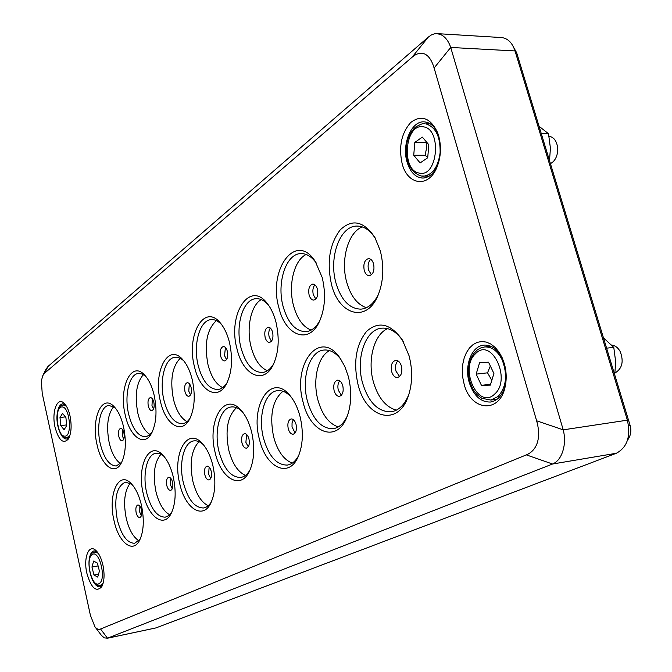 <?xml version="1.0" encoding="UTF-8"?>
<svg xmlns="http://www.w3.org/2000/svg" width="672" height="672" viewBox="0 0 672 672"><rect width="100%" height="100%" fill="white"/><g stroke="black" fill="none" stroke-linecap="round" stroke-linejoin="round"><path stroke-width="1.01" d="M101.38 635.3L104.269 637.888L107.486 638.182L552.56 464.016C557.281 462.059 560.7 457.758 562.825 451.114C564.959 444.226 565.093 437.136 563.22 429.845L450.719 47.452C448.543 41.017 445.2 36.716 440.689 34.566L436.976 33.617L434.448 33.802L431.281 34.994L428.291 37.12L48.014 366.442L45.923 369.34M41.345 380.864L42.84 375.572L44.738 373.086L412.012 57.28C416.64 53.348 420.941 52.29 424.922 54.088C428.87 56.036 431.936 60.673 434.112 67.99L536.626 420.79C538.969 429.013 539.238 436.204 537.432 442.352C535.508 448.417 531.821 452.6 526.352 454.885L100.565 629.009C98.574 629.79 96.692 629.042 94.92 626.791L90.401 615.292L42.227 393.397L41.345 380.864M154.132 395.111C151.998 386.324 148.865 379.68 144.74 375.178C131.275 359.856 118.356 388.03 125.311 415.296C129.797 436.531 143.867 447.115 151.309 433.709C156.408 423.814 157.349 410.945 154.132 395.111M152.107 432.23L149.1 435.389L145.698 436.758C138.205 436.565 132.535 429.072 128.671 414.288C124.093 395.59 129.184 373.85 138.583 373.439L142.212 374.027L145.841 376.446M150.125 434.557C144.614 431.172 140.524 424.066 137.852 413.23C134.526 395.564 136.374 382.687 143.396 374.615M123.539 426.77C121.363 417.631 118.18 410.886 113.988 406.535C101.699 393.28 90.779 419.404 97.087 444.906C101.287 465.167 114.131 475.801 120.96 463.672C125.74 454.474 126.596 442.168 123.539 426.77M121.75 462.227L116.348 465.973C109.351 465.78 104 458.438 100.304 443.957C96.071 426.182 100.464 405.888 108.956 405.426L115.097 407.744M120.616 463.613C115.517 460.186 111.712 453.256 109.208 442.823C106.134 426.443 107.621 414.397 113.66 406.678M141.456 505.252C139.045 495.197 135.484 487.838 130.763 483.168C118.289 470.425 107.764 495.197 114.013 520.582C118.457 542.153 132.586 553.913 139.432 540.624C143.758 531.728 144.43 519.935 141.456 505.252M140.179 539.137L134.686 543.27C127.134 543.178 121.321 535.307 117.272 519.658C113.778 498.775 116.516 486.259 125.479 482.126L131.914 484.352M138.919 540.767C133.232 537.205 128.99 529.687 126.21 518.221C123.169 502.337 124.513 490.661 130.242 483.185M173.242 476.818C170.864 467.074 167.328 459.774 162.632 454.91C148.89 440.16 136.424 466.813 143.321 493.97C148.084 516.676 163.649 528.41 171.083 513.652C175.652 504.118 176.366 491.837 173.242 476.818M171.839 512.123L168.815 515.584L165.304 517.154C157.172 517.087 150.982 509.032 146.731 492.988C142.246 474.558 146.924 454.02 156.122 453.247L159.919 453.734L163.783 456.154M169.705 514.802C163.514 511.3 158.928 503.563 155.946 491.593C152.645 474.482 154.333 462.025 160.994 454.213M212.839 465.368C210.454 455.809 206.9 448.476 202.163 443.36C186.934 426.25 172.141 454.658 179.777 483.84C184.985 508.225 202.675 520.136 210.739 503.244C215.401 493.114 216.098 480.488 212.839 465.368M211.487 501.665C209.311 505.344 206.699 507.452 203.641 507.973C194.704 507.973 187.95 499.582 183.38 482.807C178.534 463.436 183.859 441.714 194.04 440.866C197.114 440.496 200.206 441.756 203.314 444.654M208.211 505.747C201.272 502.278 196.165 494.164 192.889 481.387C189.319 463.042 191.369 449.812 199.046 441.689M192.251 379.663C190.134 371.12 187.018 364.501 182.91 359.814C168.067 342.04 152.737 372.179 160.448 401.461C165.337 424.175 181.222 434.851 189.361 419.597C194.662 409.021 195.628 395.716 192.251 379.663M190.159 418.068C187.95 421.453 185.38 423.335 182.456 423.721C174.266 423.553 168.118 415.775 163.993 400.403C159.046 380.722 164.85 357.655 175.274 357.235C178.223 356.992 181.138 358.294 184.019 361.133M187.06 421.655C180.911 418.286 176.383 410.852 173.468 399.353C169.873 380.369 172.116 366.677 180.222 358.285M229.454 342.359C227.447 334.438 224.515 328.104 220.668 323.366C204.406 302.35 185.867 335.168 194.502 366.836C199.777 390.827 217.451 401.243 226.355 384.124C231.983 372.725 233.016 358.798 229.454 342.359M227.161 382.561C224.532 386.761 221.432 389.08 217.879 389.508C209.093 389.315 202.541 381.377 198.24 365.702C192.83 344.862 199.634 319.931 211.319 319.62C214.897 319.385 218.383 321.107 221.752 324.769M222.667 387.61C216.006 384.292 211.117 376.673 208.018 364.762C204.103 344.148 206.892 329.431 216.384 320.611M251.605 431.928C249.312 422.957 245.918 415.859 241.399 410.634C224.608 390.34 206.648 421.176 215.216 452.768C220.861 478.674 240.685 490.325 249.455 471.248C254.302 460.379 255.024 447.275 251.605 431.928M250.194 469.627C247.624 474.23 244.465 476.843 240.727 477.448C231.059 477.464 223.818 468.871 219.013 451.668C213.73 431.164 219.954 407.77 231.37 406.955C235.133 406.56 238.854 408.24 242.533 411.995M245.482 475.373C237.896 471.996 232.344 463.646 228.824 450.324C224.935 430.433 227.489 416.228 236.494 407.702M300.073 416.64C297.872 408.215 294.622 401.327 290.321 395.984C271.715 371.75 249.74 404.863 259.451 439.328C265.709 467.527 288.792 479.01 298.217 456.658C302.988 445.175 303.601 431.836 300.073 416.64M298.931 454.978C295.907 460.933 292.051 464.302 287.347 465.074C276.629 465.158 268.674 456.187 263.483 438.161C257.712 416.48 264.877 391.524 277.679 390.634C282.416 390.18 287.003 392.448 291.438 397.429M292.286 463.117C283.727 459.816 277.502 451.046 273.613 436.808C269.363 415.346 272.479 400.168 282.954 391.264M275.99 322.249C274.084 314.924 271.337 308.868 267.75 304.097C249.875 279.056 227.245 314.446 237.023 348.961C242.844 374.917 263.248 385.14 272.983 365.232C278.712 353.06 279.712 338.73 275.99 322.249M273.781 363.602C270.64 369.02 266.851 371.986 262.416 372.506C252.739 372.322 245.599 364.073 240.988 347.76C235.066 325.685 242.953 298.964 256.074 298.696C260.543 298.46 264.793 300.754 268.817 305.575M267.38 370.742C259.921 367.466 254.486 359.495 251.084 346.844C246.145 328.112 250.908 305.239 261.282 299.594M322.182 277.427L315.235 261.383C295.966 230.84 267.683 269.749 278.905 307.726C285.281 335.496 308.473 344.963 319.141 322.132C325.088 309.011 326.105 294.109 322.182 277.427M319.931 320.443C316.151 327.365 311.489 331.111 305.953 331.691C295.537 331.447 287.927 323.03 283.105 306.432C276.536 282.878 285.97 253.63 300.863 253.596C306.457 253.436 311.581 256.561 316.235 262.962M311.119 330.12C303.022 326.878 297.158 318.738 293.538 305.676C287.969 285.39 294.025 260.039 306.214 254.478M348.34 376.496L344.77 366.374L339.914 357.882C319.62 328.121 291.967 364.342 303.156 402.385C310.052 432.802 336.605 443.411 346.718 417.514C351.464 405.308 352.002 391.633 348.34 376.496M347.407 415.766C343.82 423.486 339.058 427.804 333.127 428.719C321.468 428.795 312.908 419.597 307.432 401.134C301.048 378.008 309.582 350.809 324.139 350.028C330.128 349.583 335.74 352.716 340.973 359.428M338.26 426.938C328.86 423.721 322.064 414.708 317.89 399.89C312.48 380.008 317.873 356.404 329.549 350.608M380.285 250.74L374.917 237.51C363.77 221.054 352.178 218.534 340.15 229.95C329.574 244.138 326.668 262.231 331.447 284.231C338.621 314.891 366.349 323.316 377.807 295.848C383.494 282.038 384.325 267.002 380.285 250.74M378.563 294.067C374.044 303.374 368.18 308.406 360.99 309.145C349.465 308.876 341.116 300.107 335.924 282.845C328.633 257.67 339.78 225.943 356.773 226.069C364.048 226.01 370.398 230.387 375.841 239.207M366.349 307.726C357.235 304.525 350.692 296.008 346.702 282.164C340.427 260.19 347.987 232.327 362.275 226.892M409.063 355.748L402.31 339.889C390.524 323.576 378.613 320.737 366.593 331.363C356.017 344.644 353.144 362.284 357.974 384.292C365.803 418.236 397.984 427.543 408.316 396.052C412.49 383.527 412.742 370.087 409.063 355.748M408.929 394.195C404.813 404.704 398.849 410.575 391.045 411.818C378 411.961 368.5 402.335 362.544 382.948C355.471 358.285 365.492 328.944 382.091 328.138C389.987 327.692 397.06 332.17 403.309 341.561M396.362 410.164C385.669 407.064 378 397.58 373.346 381.73C367.265 360.226 373.96 334.429 387.643 328.625M86.856 573.208C91.216 588.185 96.197 592.662 101.808 586.639C104.353 581.423 104.731 574.258 102.934 565.135C101.312 558.23 98.944 553.325 95.802 550.402C88.721 543.682 83.261 558.046 86.856 573.208M102.497 585.169L100.061 586.79C97.247 587.084 94.634 584.623 92.207 579.398M89.099 560.549C89.704 554.803 91.384 551.569 94.122 550.864L96.928 551.536M55.054 427.283C58.733 440.37 63.151 444.301 68.309 439.085C71.333 433.558 71.904 425.83 70.022 415.918C68.687 410.113 66.746 405.93 64.201 403.368C57.28 396.094 51.391 411.97 55.054 427.283M69.073 437.699L66.746 439.018C64.109 439.135 61.757 436.716 59.69 431.76M57.464 412.465C58.363 407.165 60.102 404.284 62.689 403.796L65.26 404.552M402.142 163.666C407.45 185.069 428.24 188.278 436.716 167.773C440.908 157.576 441.563 146.958 438.69 135.912L437.455 132.292C430.265 117.852 421.378 114.568 410.802 122.422C401.394 133.073 398.513 146.815 402.142 163.666M437.388 166.135C433.642 173.788 428.795 177.761 422.856 178.063C415.531 177.626 410.264 172.292 407.064 162.078C401.604 144.564 411.197 121.01 423.94 121.842C429.912 122.17 434.624 126.21 438.068 133.946M464.066 383.863C470.686 411.491 500.405 414.053 505.327 385.778C506.738 378.479 506.411 371.104 504.328 363.661L502.068 357.538L498.952 351.985L495.172 347.441L490.921 344.098L486.385 342.098L481.774 341.51L477.288 342.342L473.122 344.551L469.451 348.02L466.427 352.59L464.176 358.05L462.773 364.174L462.286 370.7L462.722 377.353L464.066 383.863M505.646 384.023C503.135 394.598 498.086 400.604 490.493 402.024C480.698 402.259 473.6 395.707 469.207 382.376C464.117 365.66 471.71 345.862 483.924 345.097C491.635 344.753 497.918 349.448 502.774 359.176L502.068 357.538M107.008 638.324L156.022 627.9L107.486 638.182L100.565 629.009M526.352 454.885L552.56 464.016L616.325 453.264C627.253 447.384 630.932 436.355 627.371 420.168L563.22 429.845L536.626 420.79M616.325 453.264L156.022 627.9M434.112 67.99L450.719 47.452L515.021 50.946C512.257 42.697 507.746 38.237 501.488 37.556L437.186 33.634M515.021 50.946L627.371 420.168M136.156 512.728C135.433 508.418 136.004 505.831 137.861 504.974C139.398 504.991 140.599 506.596 141.448 509.804C142.17 514.122 141.607 516.701 139.759 517.558C138.205 517.541 137.004 515.936 136.156 512.728M139.868 506.117L139.751 512.156L141.338 515.844M118.801 436.338C118.087 431.894 118.684 429.248 120.599 428.383C122.027 428.425 123.127 429.92 123.908 432.886C124.622 437.329 124.026 439.984 122.119 440.84C120.683 440.807 119.574 439.303 118.801 436.338M122.564 429.618L122.38 435.893L123.732 439.169M364.216 270.312C363.149 263.81 364.577 259.913 368.5 258.611C370.818 258.686 372.523 260.476 373.607 263.962C374.674 270.48 373.254 274.386 369.356 275.68C367.013 275.612 365.299 273.823 364.216 270.312M370.7 259.291C368.273 261.845 367.55 265.432 368.542 270.068L371.473 274.764M391.65 371.616C390.55 365.4 391.885 361.637 395.648 360.318C398.278 360.31 400.21 362.267 401.461 366.198C402.562 372.422 401.234 376.194 397.488 377.513C394.834 377.53 392.893 375.564 391.65 371.616M397.9 360.847C395.64 363.283 394.993 366.71 395.976 371.146L399.571 376.522M148.294 406.022C147.529 401.318 148.218 398.513 150.343 397.589C151.872 397.631 153.04 399.16 153.854 402.184C154.61 406.888 153.93 409.702 151.805 410.617C150.268 410.575 149.1 409.046 148.294 406.022M152.342 398.714L151.981 405.602L153.502 409.08M184.968 391.574C184.162 386.618 184.934 383.645 187.303 382.67C188.966 382.704 190.235 384.292 191.1 387.425C191.915 392.389 191.142 395.363 188.782 396.346C187.102 396.312 185.833 394.716 184.968 391.574M189.336 383.67L188.773 391.163L190.554 394.926M220.634 356.042C219.769 350.759 220.668 347.584 223.339 346.534C225.12 346.584 226.464 348.197 227.371 351.389C228.228 356.689 227.338 359.856 224.683 360.906C222.877 360.864 221.533 359.243 220.634 356.042M225.406 347.458L224.557 355.673L226.54 359.621M265.121 337.352C264.197 331.733 265.23 328.356 268.229 327.23C270.194 327.281 271.656 328.961 272.622 332.279C273.546 337.907 272.521 341.284 269.531 342.409C267.557 342.367 266.087 340.679 265.121 337.352M270.346 328.054C268.775 330.322 268.388 333.304 269.178 337L271.471 341.242M309.086 294.932C308.095 288.876 309.322 285.247 312.749 284.038C314.849 284.105 316.403 285.818 317.419 289.178C318.41 295.243 317.192 298.88 313.782 300.09C311.657 300.031 310.094 298.309 309.086 294.932M314.899 284.802C312.934 287.213 312.396 290.497 313.278 294.647L315.815 299.048M204.834 474.793C204.019 469.997 204.75 467.116 207.043 466.141C208.858 466.141 210.252 467.855 211.21 471.274C212.024 476.078 211.294 478.968 209.017 479.942C207.186 479.942 205.792 478.229 204.834 474.793M209.118 467.04L208.656 474.23L210.756 478.481M166.774 485.461C166.009 480.908 166.656 478.17 168.722 477.263C170.377 477.271 171.654 478.918 172.544 482.194C173.317 486.755 172.67 489.493 170.612 490.409C168.949 490.4 167.664 488.746 166.774 485.461M170.764 478.288L170.478 484.915L172.276 488.83M241.954 442.89C241.072 437.791 241.928 434.717 244.499 433.667C246.464 433.667 247.951 435.422 248.959 438.925C249.833 444.032 248.984 447.115 246.422 448.165C244.448 448.165 242.953 446.41 241.954 442.89M246.607 434.473L245.893 442.361L248.254 446.83M288.229 428.736C287.288 423.326 288.263 420.059 291.152 418.933C293.328 418.925 294.958 420.748 296.05 424.418C296.99 429.828 296.024 433.104 293.143 434.23C290.959 434.246 289.321 432.415 288.229 428.736M293.311 419.622L292.06 422.738L292.026 426.829L295.058 433.012M334.118 390.701C333.102 384.888 334.244 381.377 337.546 380.167C339.906 380.159 341.653 382.032 342.804 385.778C343.812 391.6 342.678 395.119 339.394 396.337C337.016 396.346 335.261 394.464 334.118 390.701M339.746 380.78C337.915 383.09 337.436 386.232 338.31 390.222L341.393 395.237M549.032 136.214C553.787 137.105 556.651 140.893 557.642 147.571L557.449 152.956C556.391 158.239 554.047 161.792 550.418 163.607M557.626 151.721L557.726 148.789M426.703 142.229L426.199 142.489L426.409 148.882L425.099 155.257L427.72 157.609M425.099 155.257L413.725 155.266L414.809 142.422L422.335 137.096L428.837 144.749L427.711 157.752L420.126 162.935L413.725 155.266M426.199 142.489L414.809 142.422M611.663 345.013C615.216 345.492 618.072 347.701 620.248 351.641C623.944 361.561 622.205 368.676 615.006 372.968M490.333 365.996L487.536 372.826L491.812 380.352M490.61 384.241L481.446 385.35L476.146 374.136L479.632 362.594L488.519 362.191L493.92 373.506L490.333 385.132L481.446 385.35M487.536 372.826L476.146 374.136M98.549 574.174L93.979 575.005L91.955 567.025L93.643 561.061L97.373 563.077L99.422 571.124L97.709 577.088L93.979 575.005M98.095 565.925L91.955 567.025M66.604 424.922L60.757 425.603L59.993 417.497L62.546 413.414L65.906 417.488L66.671 425.67L64.084 429.71L60.757 425.603M65.402 416.884L59.993 417.497M549.503 160.6L550.427 148.226L548.503 133.72L541.296 133.644M548.503 133.72L539.053 126.277M614.729 374.858L615.686 361.948L613.78 347.39L606.606 348.172M613.78 347.39L603.456 337.823M44.738 373.086L48.014 366.442M428.291 37.12L412.012 57.28M515.222 51.593L516.684 52.802L513.668 47.384M628.505 425.149L630.092 425.326L516.684 52.802M423.217 126.823C442.252 128.545 437.791 178.013 419.252 173.074C400.907 170.663 404.779 123.144 423.217 126.823M421.285 176.005L423.402 176.198C432.474 174.98 438.043 167.21 440.118 152.897C440.488 136.618 435.708 126.932 425.779 123.85L430.248 123.824M475.457 353.783C491.249 336.412 512.014 379.285 494.6 394.12C478.346 410.281 458.942 368.584 475.457 353.783M498.154 396.463C506.512 386.702 507.788 374.38 501.984 359.486C497.44 350.784 491.66 346.609 484.646 346.945L480.48 348.037L477.305 349.91L473.357 354.043L471.509 357.151L470.072 360.654L468.527 368.5L468.821 376.841L469.652 380.94L472.584 388.5L474.625 391.776L477.002 394.607L481.782 398.269L490.787 400.058L498.154 396.463M92.039 554.761C99.028 548.604 106.823 579.046 99.322 583.447C92.257 589.067 84.781 559.373 92.039 554.761M98.246 553.266L94.744 551.989L92.627 552.922C84.706 556.492 90.779 588.932 100.288 585.514L103.186 583.069M61.942 406.98C69.779 406.115 72.685 437.111 64.688 436.136C56.944 436.598 54.096 406.451 61.942 406.98M66.595 437.808L69.821 435.767M66.427 406.258L63.252 404.922L65.369 404.695M46.057 369.062L42.84 375.572M94.92 626.791L101.539 635.519M221.029 323.812L220.668 323.366M241.794 411.096L241.399 410.634M290.808 396.589L290.321 395.984M268.187 304.685L267.75 304.097M315.739 262.164L315.235 261.383M340.494 358.705L339.914 357.882M375.53 238.627L374.917 237.51M403.04 341.099L402.31 339.889M437.186 166.656L436.716 167.773M505.646 384.031L505.327 385.778M437.884 133.417L437.455 132.292M408.769 394.699L408.316 396.052M378.311 294.68L377.807 295.848M347.096 416.573L346.718 417.514M319.544 321.292L319.141 322.132M273.311 364.585L272.983 365.232M298.528 455.944L298.217 456.658M249.724 470.694L249.455 471.248M226.632 383.62L226.355 384.124M210.966 502.799L210.739 503.244M627.463 440.269C630.79 435.708 631.663 430.727 630.092 425.326M424.418 123.732C423.494 123.077 420.479 124.228 415.372 127.184C410.248 132.182 407.257 138.642 406.384 146.572C405.686 162.322 410.542 172.116 420.932 175.972L429.198 176.131M490.787 400.058L497.104 399.235M484.646 346.945L490.988 346.307M100.288 585.514L102.53 585.085M94.744 551.989L96.986 551.603M63.252 404.922C52.282 407.156 57.095 437.976 66.352 437.816L69.149 437.531"/></g></svg>

